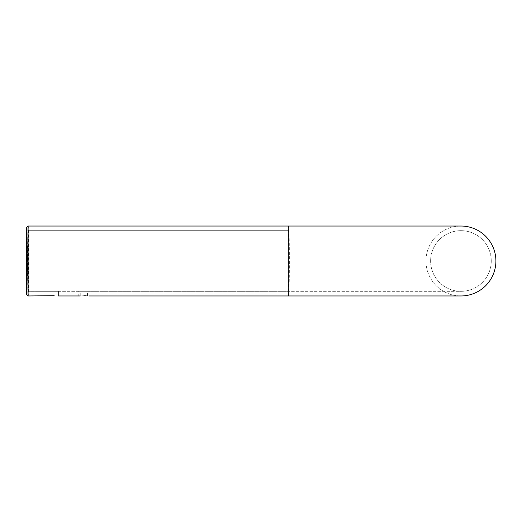 <?xml version="1.0" encoding="UTF-8"?>
<svg xmlns="http://www.w3.org/2000/svg" width="522" height="522" viewBox="0 0 522 522"><rect width="100%" height="100%" fill="white"/><g stroke="black" fill="none" stroke-linecap="round" stroke-linejoin="round"><path stroke-width="0.39" stroke-dasharray="2.61 1.96" d="M26.687 292.751L26.687 229.236C25.969 227.246 25.969 294.734 26.687 292.764L28.123 291.328C27.425 292.992 27.425 229.008 28.11 230.672L28.123 291.328L28.123 230.672L26.694 229.243L28.123 230.672L28.638 261L28.11 291.328L58.529 291.328L28.116 291.322L26.694 292.757M27.659 295.504L28.123 295.961C28.906 297.879 28.906 224.121 28.123 226.039C27.829 224.055 27.627 235.709 27.509 261C27.627 286.291 27.829 297.945 28.123 295.961L28.11 226.039L27.686 226.463M83.898 295.752L78.789 295.954L78.789 291.322L87.474 291.322L78.789 291.322M87.474 295.85L87.474 291.322M28.123 295.961L54.184 295.713M58.529 291.322L58.529 295.954L58.529 291.328L80.271 291.328M80.244 295.954L80.244 291.322M88.929 295.954L88.929 291.322M87.448 291.328L288.757 291.328A30.328 0.529 -90 0 1 288.229 261A30.328 0.529 -90 0 1 288.757 230.672A30.328 0.529 -90 0 1 289.286 261A30.328 0.529 -90 0 1 288.757 291.328L288.757 230.672L28.123 230.672L288.757 230.672L288.757 291.328L460.946 291.328A30.328 30.322 90 0 1 430.617 261A30.328 30.322 90 0 1 460.946 230.672A30.328 30.322 90 0 1 491.267 261A30.328 30.322 90 0 1 460.946 291.328A30.328 30.322 90 0 1 430.617 261A30.328 30.322 90 0 1 460.946 230.672A30.328 30.322 90 0 1 491.267 261A30.328 30.322 90 0 1 460.946 291.328L88.897 291.328M288.757 295.961A34.961 0.613 -90 0 1 288.144 261A34.961 0.613 -90 0 1 288.757 226.039A34.961 0.613 -90 0 1 289.364 261A34.961 0.613 -90 0 1 288.757 295.961L288.757 226.039L460.946 226.039A34.961 34.954 90 0 0 425.985 261A34.961 34.954 90 0 0 460.946 295.961A34.961 34.954 90 0 1 425.985 261A34.961 34.954 90 0 1 460.946 226.039A34.961 34.954 90 0 1 495.9 261A34.961 34.954 90 0 1 460.946 295.961L87.448 295.961M78.822 291.328L58.523 291.328M78.822 295.961L58.523 295.961M288.757 226.039L28.123 226.039M78.789 295.954L86.241 295.785M26.687 227.462C27.438 225.334 27.444 296.581 26.687 294.538M26.687 292.764C27.398 294.695 27.398 227.272 26.687 229.236"/><path stroke-width="0.78" d="M54.184 295.713L28.11 295.961L26.687 294.525L26.687 227.475L26.674 294.532C25.93 296.613 25.93 225.426 26.687 227.462L28.11 226.046M86.241 295.785L83.898 295.752M80.271 295.961L58.523 295.961M288.757 226.039L288.757 295.961L460.946 295.961A34.961 34.954 90 0 0 495.9 261A34.961 34.954 90 0 0 460.946 226.039L28.11 226.039L28.11 295.961M288.757 295.961L88.897 295.961M26.687 229.249L26.687 292.751M28.11 226.039L26.687 227.475M26.674 294.532L28.11 295.954"/></g></svg>
